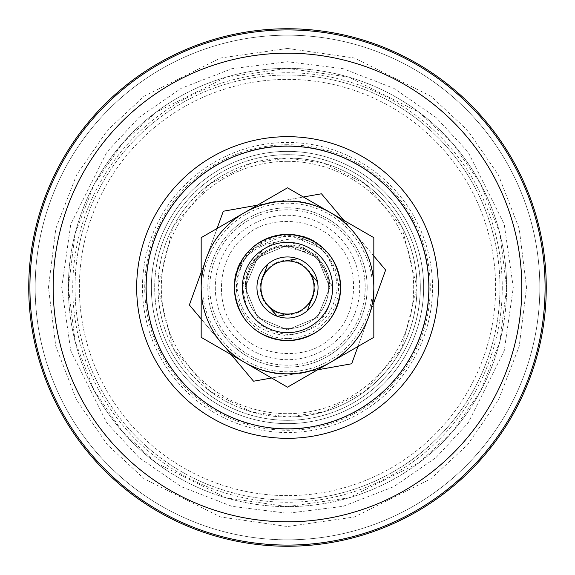 <?xml version="1.0" encoding="UTF-8"?>
<svg xmlns="http://www.w3.org/2000/svg" width="575" height="575" viewBox="0 0 575 575"><rect width="100%" height="100%" fill="white"/><g stroke="black" fill="none" stroke-linecap="round" stroke-linejoin="round"><path stroke-width="0.43" stroke-dasharray="2.88 2.16" d="M246.862 321.713A53.123 53.123 0 0 0 321.713 328.138A53.123 53.123 0 0 0 328.138 253.287A53.123 53.123 0 0 0 253.287 246.862A53.123 53.123 0 0 0 246.862 321.713A53.123 53.123 0 0 1 253.287 246.862A53.123 53.123 0 0 1 328.138 253.287M338.301 244.734C361.754 268.518 357.434 318.866 330.266 338.301C306.626 361.876 255.925 357.255 236.699 330.266C213.246 306.475 217.566 256.141 244.734 236.699C268.518 213.246 318.866 217.566 338.301 244.734M262.523 278.451L267.993 263.99M282.85 261.352L298.109 258.858M348.464 236.188A79.688 79.688 0 0 0 236.188 226.536A79.688 79.688 0 0 0 226.536 338.812A79.688 79.688 0 0 0 338.812 348.464A79.688 79.688 0 0 0 348.464 236.188M266.671 305.03A27.226 27.226 0 0 1 269.97 266.671A27.226 27.226 0 0 1 308.329 269.97A27.226 27.226 0 0 1 305.03 308.329A27.226 27.226 0 0 1 266.671 305.03A27.226 27.226 0 0 1 269.97 266.671A27.226 27.226 0 0 1 308.329 269.97A27.226 27.226 0 0 1 305.03 308.329A27.226 27.226 0 0 1 266.671 305.03M303.384 196.995L272.377 202.508A86.322 86.322 0 0 0 221.454 343.088A86.322 86.322 0 0 0 368.661 316.897A86.322 86.322 0 0 0 272.377 202.508L257.463 205.167M201.178 318.996L231.215 354.682M217.062 228.491L201.178 272.349M373.822 256.004L343.785 220.318M357.938 346.509L373.822 302.651M271.616 378.005L317.537 369.833M317.608 282.361L307.819 270.394M257.392 292.639L257.463 293.063M307.007 311.01L312.477 296.549M276.891 316.142L292.15 313.648M189.455 305.073L253.46 381.11A99.604 99.604 0 0 0 253.697 381.196L351.548 363.788A99.604 99.604 0 0 0 351.742 363.623L385.588 270.178A99.604 99.604 0 0 0 385.545 269.927L321.54 193.89A99.604 99.604 0 0 0 321.303 193.804L223.452 211.212A99.604 99.604 0 0 0 223.258 211.377L189.412 304.822A99.604 99.604 0 0 0 189.455 305.073M221.454 343.088A86.322 86.322 0 0 0 368.661 316.897A86.322 86.322 0 0 0 272.377 202.508A86.322 86.322 0 0 0 221.454 343.088M506.632 287.5A219.132 219.132 0 0 0 287.5 68.368A219.132 219.132 0 0 0 68.368 287.5A219.132 219.132 0 0 0 287.5 506.632A219.132 219.132 0 0 0 506.632 287.5A219.132 219.132 0 0 1 287.5 506.632A219.132 219.132 0 0 1 68.368 287.5A219.132 219.132 0 0 1 287.5 68.368A219.132 219.132 0 0 1 506.632 287.5A219.132 219.132 0 0 0 287.5 68.368A219.132 219.132 0 0 0 68.368 287.5M287.5 209.81A77.69 77.69 0 0 0 209.81 287.5A77.69 77.69 0 0 0 287.5 365.19A77.69 77.69 0 0 0 365.19 287.5A77.69 77.69 0 0 0 287.5 209.81A77.69 77.69 0 0 0 209.81 287.5A77.69 77.69 0 0 0 287.5 365.19A77.69 77.69 0 0 0 365.19 287.5A77.69 77.69 0 0 0 287.5 209.81A77.69 77.69 0 0 0 209.81 287.5A77.69 77.69 0 0 0 287.5 365.19A77.69 77.69 0 0 0 365.19 287.5M420.311 287.5A132.811 132.811 0 0 1 287.5 420.311A132.811 132.811 0 0 1 154.689 287.5A132.811 132.811 0 0 0 287.5 420.311A132.811 132.811 0 0 0 420.311 287.5A132.811 132.811 0 0 0 287.5 154.689A132.811 132.811 0 0 0 154.689 287.5A132.811 132.811 0 0 0 287.5 420.311A132.811 132.811 0 0 0 420.311 287.5A132.811 132.811 0 0 0 287.5 154.689A132.811 132.811 0 0 0 154.689 287.5A132.811 132.811 0 0 1 287.5 154.689A132.811 132.811 0 0 1 420.311 287.5M35.168 287.5A252.332 252.332 0 0 0 287.5 539.832A252.332 252.332 0 0 0 539.832 287.5A252.332 252.332 0 0 0 287.5 35.168A252.332 252.332 0 0 0 35.168 287.5M287.5 338.582A51.082 51.082 0 0 1 236.418 287.5A51.082 51.082 0 0 1 287.5 236.418A51.082 51.082 0 0 1 338.582 287.5A51.082 51.082 0 0 1 287.5 338.582M287.5 246.33A41.17 41.17 0 0 0 246.33 287.5A41.17 41.17 0 0 0 287.5 328.67A41.17 41.17 0 0 0 328.67 287.5A41.17 41.17 0 0 0 287.5 246.33A41.17 41.17 0 0 0 246.33 287.5A41.17 41.17 0 0 0 287.5 328.67A41.17 41.17 0 0 0 328.67 287.5A41.17 41.17 0 0 0 287.5 246.33M287.5 423.624A136.124 136.124 0 0 0 423.624 287.5A136.124 136.124 0 0 0 287.5 151.376A136.124 136.124 0 0 0 151.376 287.5A136.124 136.124 0 0 0 287.5 423.624A136.124 136.124 0 0 1 151.376 287.5A136.124 136.124 0 0 1 287.5 151.376A136.124 136.124 0 0 1 423.624 287.5A136.124 136.124 0 0 1 287.5 423.624A136.124 136.124 0 0 1 151.376 287.5A136.124 136.124 0 0 1 287.5 151.376A136.124 136.124 0 0 1 423.624 287.5A136.124 136.124 0 0 1 287.5 423.624A136.124 136.124 0 0 1 151.376 287.5A136.124 136.124 0 0 1 287.5 151.376M287.5 161.331A126.169 126.169 0 0 0 161.331 287.5A126.169 126.169 0 0 0 287.5 413.669A126.169 126.169 0 0 0 413.669 287.5A126.169 126.169 0 0 0 287.5 161.331M287.5 207.812A79.688 79.688 0 0 0 207.812 287.5A79.688 79.688 0 0 0 287.5 367.188A79.688 79.688 0 0 1 207.812 287.5A79.688 79.688 0 0 1 287.5 207.812A79.688 79.688 0 0 1 367.188 287.5A79.688 79.688 0 0 1 287.5 367.188A79.688 79.688 0 0 0 367.188 287.5A79.688 79.688 0 0 0 287.5 207.812M287.5 539.832A252.332 252.332 0 0 1 35.168 287.5A252.332 252.332 0 0 1 287.5 35.168A252.332 252.332 0 0 1 539.832 287.5A252.332 252.332 0 0 1 287.5 539.832A252.332 252.332 0 0 1 35.168 287.5A252.332 252.332 0 0 1 287.5 35.168A252.332 252.332 0 0 1 539.832 287.5A252.332 252.332 0 0 1 287.5 539.832A252.332 252.332 0 0 0 539.832 287.5A252.332 252.332 0 0 0 287.5 35.168M287.5 499.991A212.491 212.491 0 0 0 499.991 287.5A212.491 212.491 0 0 0 287.5 75.009A212.491 212.491 0 0 0 75.009 287.5A212.491 212.491 0 0 0 287.5 499.991A212.491 212.491 0 0 1 75.009 287.5A212.491 212.491 0 0 1 287.5 75.009A212.491 212.491 0 0 1 499.991 287.5A212.491 212.491 0 0 1 287.5 499.991A212.491 212.491 0 0 0 499.991 287.5A212.491 212.491 0 0 0 287.5 75.009M287.5 158.01A129.49 129.49 0 0 0 158.01 287.5A129.49 129.49 0 0 0 287.5 416.99A129.49 129.49 0 0 1 158.01 287.5A129.49 129.49 0 0 1 287.5 158.01A129.49 129.49 0 0 1 416.99 287.5A129.49 129.49 0 0 1 287.5 416.99A129.49 129.49 0 0 0 416.99 287.5A129.49 129.49 0 0 0 287.5 158.01L323.754 163.192L365.19 183.914L401.753 226.564L416.99 287.5L401.753 348.436L365.19 391.086L323.754 411.808L287.5 416.99L251.246 411.808L209.81 391.086L173.248 348.436L158.01 287.5L173.248 226.564L209.81 183.914L251.246 163.192L287.5 158.01A129.49 129.49 0 0 1 416.99 287.5A129.49 129.49 0 0 1 287.5 416.99M234.377 287.5C237.525 319.765 255.235 337.475 287.5 340.623C319.765 337.475 337.475 319.765 340.623 287.5C337.475 255.235 319.765 237.525 287.5 234.377C255.235 237.525 237.525 255.235 234.377 287.5C237.525 319.765 255.235 337.475 287.5 340.623C319.765 337.475 337.475 319.765 340.623 287.5C337.475 255.235 319.765 237.525 287.5 234.377C255.235 237.525 237.525 255.235 234.377 287.5C237.525 319.765 255.235 337.475 287.5 340.623C319.765 337.475 337.475 319.765 340.623 287.5C337.475 255.235 319.765 237.525 287.5 234.377C255.235 237.525 237.525 255.235 234.377 287.5C237.525 319.765 255.235 337.475 287.5 340.623C319.765 337.475 337.475 319.765 340.623 287.5C337.475 255.235 319.765 237.525 287.5 234.377C255.235 237.525 237.525 255.235 234.377 287.5C237.525 319.765 255.235 337.475 287.5 340.623C319.765 337.475 337.475 319.765 340.623 287.5C337.475 255.235 319.765 237.525 287.5 234.377C255.235 237.525 237.525 255.235 234.377 287.5C237.525 319.765 255.235 337.475 287.5 340.623C319.765 337.475 337.475 319.765 340.623 287.5C337.475 255.235 319.765 237.525 287.5 234.377C255.235 237.525 237.525 255.235 234.377 287.5C237.525 319.765 255.235 337.475 287.5 340.623C319.765 337.475 337.475 319.765 340.623 287.5C337.475 255.235 319.765 237.525 287.5 234.377C255.235 237.525 237.525 255.235 234.377 287.5C237.525 319.765 255.235 337.475 287.5 340.623C319.765 337.475 337.475 319.765 340.623 287.5C337.475 255.235 319.765 237.525 287.5 234.377C255.235 237.525 237.525 255.235 234.377 287.5C237.525 319.765 255.235 337.475 287.5 340.623C319.765 337.475 337.475 319.765 340.623 287.5A53.123 53.123 0 0 1 287.5 340.623A53.123 53.123 0 0 1 234.377 287.5C237.525 319.765 255.235 337.475 287.5 340.623C319.765 337.475 337.475 319.765 340.623 287.5A53.123 53.123 0 0 0 287.5 234.377A53.123 53.123 0 0 1 325.062 249.938C294.63 216.042 231.926 242.018 234.377 287.5A53.123 53.123 0 0 1 287.5 234.377C255.235 237.525 237.525 255.235 234.377 287.5A53.123 53.123 0 0 0 287.5 340.623A53.123 53.123 0 0 0 340.623 287.5C337.475 255.235 319.765 237.525 287.5 234.377C256.055 238.273 239.229 255.983 237.008 287.5C240.429 316.387 256.579 332.35 285.444 335.383C314.769 332.752 330.532 316.796 332.731 287.5L316.408 254.581L280.837 245.69A42.342 42.342 0 0 0 253.223 262.646C266.189 236.756 303.55 231.502 325.062 249.938A53.123 53.123 0 0 1 340.623 287.5L325.062 249.938L287.5 234.377L249.938 249.938L237.008 270.99A53.123 53.123 0 0 1 287.5 234.377L287.5 235.168C318.464 239.013 335.031 256.457 337.202 287.5C333.823 315.905 317.946 331.603 289.556 334.6C260.712 332.012 245.209 316.315 243.06 287.5C244.792 267.404 255.178 253.999 274.217 247.293A42.342 42.342 0 0 1 306.54 249.679C283.274 232.645 247.868 244.964 237.008 270.99A53.123 53.123 0 0 0 234.377 287.5M253.223 262.646C247.89 270.185 245.202 278.473 245.158 287.5L257.564 317.436L287.5 329.842L317.436 317.436L329.842 287.5L317.436 257.564L287.5 245.158L257.564 257.564L245.158 287.5L257.564 317.436L287.5 329.842L317.436 317.436L329.842 287.5L317.436 257.564L287.5 245.158L257.564 257.564L245.158 287.5L257.564 317.436L287.5 329.842L317.436 317.436L329.842 287.5L317.436 257.564L287.5 245.158L257.564 257.564L245.158 287.5L257.564 317.436L287.5 329.842L317.436 317.436L329.842 287.5L317.436 257.564L287.5 245.158L257.564 257.564L245.158 287.5L257.564 317.436L287.5 329.842L317.436 317.436L329.842 287.5L317.436 257.564L287.5 245.158L257.564 257.564L245.158 287.5L257.564 317.436L287.5 329.842L317.436 317.436L329.842 287.5L317.436 257.564L287.5 245.158L257.564 257.564L245.158 287.5L257.564 317.436L287.5 329.842L317.436 317.436L329.842 287.5C329.166 270.48 321.396 257.873 306.54 249.679M280.837 245.69C258.678 250.959 246.783 264.895 245.158 287.5L257.564 317.436L287.5 329.842L317.436 317.436L329.842 287.5C330.927 259.728 300.164 237.554 274.217 247.293M287.5 187.824L201.178 237.662L201.178 337.338L287.5 387.176L373.822 337.338L373.822 237.662L287.5 187.824M373.822 287.5A86.322 86.322 0 0 0 244.339 212.743A86.322 86.322 0 0 0 244.339 362.257A86.322 86.322 0 0 0 373.822 287.5M287.5 235.168L287.5 234.377M61.726 287.5L70.761 224.286L106.885 152.037L139.049 117.401L181.254 88.291L231.926 68.677L287.5 61.726L343.074 68.677L393.746 88.291L435.951 117.401L468.115 152.037L504.239 224.286L513.274 287.5L504.239 350.714L468.115 422.963L435.951 457.599L393.746 486.709L343.074 506.323L287.5 513.274L231.926 506.323L181.254 486.709L139.049 457.599L106.885 422.963L70.761 350.714L61.726 287.5M502.262 287.5A214.763 214.763 0 0 1 287.5 502.262A214.763 214.763 0 0 1 72.737 287.5A214.763 214.763 0 0 1 287.5 72.737A214.763 214.763 0 0 1 502.262 287.5M215.294 287.5A72.206 72.206 0 0 0 287.5 359.706A72.206 72.206 0 0 0 359.706 287.5A72.206 72.206 0 0 0 287.5 215.294A72.206 72.206 0 0 0 215.294 287.5M429.216 287.5A141.716 141.716 0 0 1 287.5 429.216A141.716 141.716 0 0 1 145.784 287.5A141.716 141.716 0 0 1 287.5 145.784A141.716 141.716 0 0 1 429.216 287.5M203.169 287.5C199.777 262.832 225.084 204.319 287.5 203.169C349.916 204.319 375.223 262.832 371.831 287.5C375.223 312.168 349.916 370.681 287.5 371.831C225.084 370.681 199.777 312.168 203.169 287.5M287.5 373.822C262.25 377.293 202.35 351.397 201.178 287.5C202.35 223.603 262.25 197.707 287.5 201.178C312.75 197.707 372.65 223.603 373.822 287.5C372.65 351.397 312.75 377.293 287.5 373.822M287.5 48.444L220.563 58.01L144.066 96.255L107.388 130.317L76.568 175.001L55.804 228.656L48.444 287.5L55.804 346.344L76.568 399.999L107.388 444.683L144.066 478.745L220.563 516.99L287.5 526.556L354.437 516.99L430.934 478.745L467.612 444.683L498.432 399.999L519.196 346.344L526.556 287.5L519.196 228.656L498.432 175.001L467.612 130.317L430.934 96.255L354.437 58.01L287.5 48.444M287.5 506.632L348.86 497.864L418.981 462.803L452.597 431.588L480.851 390.619L499.891 341.442L506.632 287.5L499.891 233.558L480.851 184.381L452.597 143.412L418.981 112.197L348.86 77.136L287.5 68.368L226.14 77.136L156.019 112.197L122.403 143.412L94.149 184.381L75.109 233.558L68.368 287.5L75.109 341.442L94.149 390.619L122.403 431.588L156.019 462.803L226.14 497.864L287.5 506.632M287.5 495.621A208.121 208.121 0 0 1 79.379 287.5A208.121 208.121 0 0 1 287.5 79.379A208.121 208.121 0 0 1 495.621 287.5A208.121 208.121 0 0 1 287.5 495.621M287.5 144.735A142.765 142.765 0 0 0 144.735 287.5A142.765 142.765 0 0 0 287.5 430.265A142.765 142.765 0 0 0 430.265 287.5A142.765 142.765 0 0 0 287.5 144.735M142.463 287.5A145.037 145.037 0 0 1 287.5 142.463A145.037 145.037 0 0 1 432.537 287.5A145.037 145.037 0 0 1 287.5 432.537A145.037 145.037 0 0 1 142.463 287.5"/><path stroke-width="0.86" d="M328.138 253.287A53.123 53.123 0 0 1 321.713 328.138A53.123 53.123 0 0 1 246.862 321.713A53.123 53.123 0 0 1 253.287 246.862A53.123 53.123 0 0 1 328.138 253.287M322.043 258.419A45.152 45.152 0 0 1 316.581 322.043A45.152 45.152 0 0 1 252.957 316.581A45.152 45.152 0 0 1 258.419 252.957A45.152 45.152 0 0 1 322.043 258.419M307.819 270.394A26.565 26.565 0 0 1 292.15 313.648A26.565 26.565 0 0 1 267.181 304.606L276.891 316.142A30.547 30.547 0 0 1 257.463 293.063L257.392 292.639A30.547 30.547 0 0 1 267.662 264.27L267.993 263.99A30.547 30.547 0 0 1 297.699 258.707L298.109 258.858A30.547 30.547 0 0 1 317.537 281.937L317.608 282.361A30.547 30.547 0 0 1 307.338 310.73L307.007 311.01A30.547 30.547 0 0 1 277.301 316.293L267.181 304.606A26.565 26.565 0 0 1 282.85 261.352A26.565 26.565 0 0 1 307.819 270.394L317.537 281.937M297.699 258.707L282.85 261.352M267.662 264.27L262.523 278.451M277.301 316.293L292.15 313.648M307.338 310.73L312.477 296.549M201.178 318.996L189.455 305.073A99.604 99.604 0 0 1 189.412 304.822L201.178 272.349M217.062 228.491L223.258 211.377A99.604 99.604 0 0 1 223.452 211.212L257.463 205.167M303.384 196.995L321.303 193.804A99.604 99.604 0 0 1 321.54 193.89L343.785 220.318M373.822 256.004L385.545 269.927A99.604 99.604 0 0 1 385.588 270.178L373.822 302.651M317.537 369.833L351.548 363.788A99.604 99.604 0 0 0 351.742 363.623L357.938 346.509M271.616 378.005L253.697 381.196A99.604 99.604 0 0 1 253.46 381.11L231.215 354.682M146.143 287.5A141.357 141.357 0 0 0 287.5 428.857A141.357 141.357 0 0 0 428.857 287.5A141.357 141.357 0 0 0 287.5 146.143A141.357 141.357 0 0 0 146.143 287.5M28.75 287.5A258.75 258.75 0 0 0 287.5 546.25A258.75 258.75 0 0 0 546.25 287.5A258.75 258.75 0 0 0 287.5 28.75A258.75 258.75 0 0 0 28.75 287.5M244.339 212.743L201.178 237.662L201.178 337.338L287.5 387.176L373.822 337.338L373.822 237.662L287.5 187.824L244.339 212.743A86.322 86.322 0 0 0 244.339 362.257A86.322 86.322 0 0 0 373.822 287.5A86.322 86.322 0 0 0 244.339 212.743M53.18 287.5A234.32 234.32 0 0 1 287.5 53.18A234.32 234.32 0 0 1 521.82 287.5A234.32 234.32 0 0 1 287.5 521.82A234.32 234.32 0 0 1 53.18 287.5M545.086 287.5A257.586 257.586 0 0 0 287.5 29.914A257.586 257.586 0 0 0 29.914 287.5A257.586 257.586 0 0 0 287.5 545.086A257.586 257.586 0 0 0 545.086 287.5M136.678 287.5A150.822 150.822 0 0 1 287.5 136.678A150.822 150.822 0 0 1 438.323 287.5A150.822 150.822 0 0 1 287.5 438.323A150.822 150.822 0 0 1 136.678 287.5"/></g></svg>
